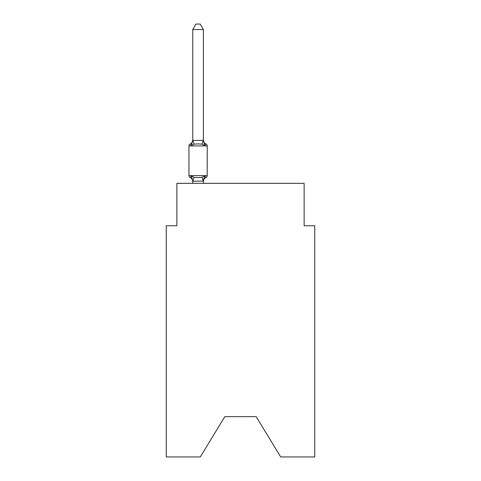 <?xml version="1.0" encoding="UTF-8"?>
<svg xmlns="http://www.w3.org/2000/svg" width="481" height="481" viewBox="0 0 481 481"><rect width="100%" height="100%" fill="white"/><g stroke="black" fill="none" stroke-linecap="round" stroke-linejoin="round"><path stroke-width="0.72" d="M256.193 416.648L280.694 456.95L314.736 456.95L314.736 225.757L304.13 225.757L304.13 183.339L176.87 183.339L176.87 225.757L166.264 225.757L166.264 456.95L200.306 456.95L224.807 416.648L256.193 416.648L224.807 416.648M204.076 176.719L204.708 176.01L206.006 177.507A4.666 4.666 0 0 0 203.385 181.698L203.385 181.072L192.779 181.265L191.45 176.01L190.151 177.507A2.122 2.122 0 0 1 188.961 175.595A2.122 2.122 0 0 0 190.151 177.507L191.45 176.01L190.151 177.507A2.122 2.122 0 0 1 188.961 175.595A2.122 2.122 0 0 0 190.151 177.507L191.45 176.01L190.151 177.507A2.122 2.122 0 0 1 188.961 175.595A2.122 2.122 0 0 0 190.151 177.507A2.122 2.122 0 0 1 188.961 175.595A2.122 2.122 0 0 0 190.151 177.507A2.122 2.122 0 0 1 188.961 175.595A2.122 2.122 0 0 0 190.151 177.507L191.45 176.01L190.151 177.507A2.122 2.122 0 0 1 188.961 175.595A2.122 2.122 0 0 0 190.151 177.507L191.45 176.01L190.151 177.507A2.122 2.122 0 0 1 188.961 175.595A2.122 2.122 0 0 0 190.151 177.507L191.45 176.01L190.151 177.507A2.122 2.122 0 0 1 188.961 175.595A2.122 2.122 0 0 0 190.151 177.507A2.122 2.122 0 0 1 188.961 175.595A2.122 2.122 0 0 0 190.151 177.507A2.122 2.122 0 0 1 188.961 175.595A2.122 2.122 0 0 0 190.151 177.507A2.122 2.122 0 0 1 188.961 175.595A2.122 2.122 0 0 0 190.151 177.507L191.45 176.01L190.151 177.507A2.122 2.122 0 0 1 188.961 175.595A2.122 2.122 0 0 0 190.151 177.507L191.45 176.01L190.151 177.507A2.122 2.122 0 0 1 188.961 175.595A2.122 2.122 0 0 0 190.151 177.507L191.45 176.01L190.151 177.507A2.122 2.122 0 0 1 188.961 175.595A2.122 2.122 0 0 0 190.151 177.507A2.122 2.122 0 0 1 188.961 175.595A2.122 2.122 0 0 0 190.151 177.507A2.122 2.122 0 0 1 188.961 175.595A2.122 2.122 0 0 0 190.151 177.507L191.45 176.01L190.151 177.507A2.122 2.122 0 0 1 188.961 175.595A2.122 2.122 0 0 0 190.151 177.507L191.45 176.01L190.151 177.507A2.122 2.122 0 0 1 188.961 175.595A2.122 2.122 0 0 0 190.151 177.507L191.45 176.01L190.151 177.507A2.122 2.122 0 0 1 188.961 175.595A2.122 2.122 0 0 0 190.151 177.507L191.45 176.01L190.151 177.507A2.122 2.122 0 0 1 188.961 175.595A2.122 2.122 0 0 0 190.151 177.507A2.122 2.122 0 0 1 188.961 175.595A2.122 2.122 0 0 0 190.151 177.507A2.122 2.122 0 0 1 188.961 175.595A2.122 2.122 0 0 0 190.151 177.507L191.45 176.01L190.151 177.507A2.122 2.122 0 0 1 188.961 175.595A2.122 2.122 0 0 0 190.151 177.507L191.45 176.01L190.151 177.507A2.122 2.122 0 0 1 188.961 175.595A2.122 2.122 0 0 0 190.151 177.507L191.45 176.01L190.151 177.507A2.122 2.122 0 0 1 188.961 175.595A2.122 2.122 0 0 0 190.151 177.507L191.45 176.01L190.151 177.507A2.122 2.122 0 0 1 188.961 175.595A2.122 2.122 0 0 0 190.151 177.507A2.122 2.122 0 0 1 188.961 175.595A2.122 2.122 0 0 0 190.151 177.507A2.122 2.122 0 0 1 188.961 175.595A2.122 2.122 0 0 0 190.151 177.507L191.45 176.01L190.151 177.507A2.122 2.122 0 0 1 188.961 175.595A2.122 2.122 0 0 0 190.151 177.507L191.45 176.01L190.151 177.507A2.122 2.122 0 0 1 188.961 175.595A2.122 2.122 0 0 0 190.151 177.507L191.45 176.01L190.151 177.507A2.122 2.122 0 0 1 188.961 175.595A2.122 2.122 0 0 0 190.151 177.507L191.45 176.01L190.151 177.507A2.122 2.122 0 0 1 188.961 175.595A2.122 2.122 0 0 0 190.151 177.507A2.122 2.122 0 0 1 188.961 175.595A2.122 2.122 0 0 0 190.151 177.507A2.122 2.122 0 0 1 188.961 175.595A2.122 2.122 0 0 0 190.151 177.507L191.45 176.01L190.151 177.507A2.122 2.122 0 0 1 188.961 175.595A2.122 2.122 0 0 0 190.151 177.507L191.45 176.01L190.151 177.507A2.122 2.122 0 0 1 188.961 175.595A2.122 2.122 0 0 0 190.151 177.507L191.45 176.01L190.151 177.507A2.122 2.122 0 0 1 188.961 175.595A2.122 2.122 0 0 0 190.151 177.507L191.45 176.01L190.151 177.507A2.122 2.122 0 0 1 188.961 175.595A2.122 2.122 0 0 0 190.151 177.507A2.122 2.122 0 0 1 188.961 175.595A2.122 2.122 0 0 0 190.151 177.507A2.122 2.122 0 0 1 188.961 175.595A2.122 2.122 0 0 0 190.151 177.507L191.45 176.01L190.151 177.507A2.122 2.122 0 0 1 188.961 175.595A2.122 2.122 0 0 0 190.151 177.507L191.45 176.01L190.151 177.507A2.122 2.122 0 0 1 188.961 175.595A2.122 2.122 0 0 0 190.151 177.507L191.45 176.01L190.151 177.507A2.122 2.122 0 0 1 188.961 175.595A2.122 2.122 0 0 0 190.151 177.507A2.122 2.122 0 0 1 188.961 175.595A2.122 2.122 0 0 0 190.151 177.507A2.122 2.122 0 0 1 188.961 175.595A2.122 2.122 0 0 0 190.151 177.507A2.122 2.122 0 0 1 188.961 175.595A2.122 2.122 0 0 0 190.151 177.507L191.45 176.01L190.151 177.507A2.122 2.122 0 0 1 188.961 175.595A2.122 2.122 0 0 0 190.151 177.507L191.45 176.01L190.151 177.507A2.122 2.122 0 0 1 188.961 175.595A2.122 2.122 0 0 0 190.151 177.507L191.45 176.01L190.151 177.507A2.122 2.122 0 0 1 188.961 175.595A2.122 2.122 0 0 0 190.151 177.507A2.122 2.122 0 0 1 188.961 175.595A2.122 2.122 0 0 0 190.151 177.507A2.122 2.122 0 0 1 188.961 175.595A2.122 2.122 0 0 0 190.151 177.507L191.45 176.01L190.151 177.507A2.122 2.122 0 0 1 188.961 175.595A2.122 2.122 0 0 0 190.151 177.507L191.45 176.01L190.151 177.507A2.122 2.122 0 0 1 188.961 175.595A2.122 2.122 0 0 0 190.151 177.507L191.45 176.01L190.151 177.507A2.122 2.122 0 0 1 188.961 175.595A2.122 2.122 0 0 0 190.151 177.507L191.45 176.01L190.151 177.507A2.122 2.122 0 0 1 188.961 175.595A2.122 2.122 0 0 0 190.151 177.507L191.45 176.01L190.151 177.507L191.45 176.01L190.151 177.507L191.45 176.01L190.151 177.507L191.45 176.01L190.151 177.507L191.45 176.01L190.151 177.507L191.45 176.01L190.151 177.507L191.45 176.01L190.151 177.507L191.45 176.01L190.151 177.507L191.45 176.01L190.151 177.507L191.45 176.01L190.151 177.507L191.45 176.01L194.102 177.375L198.082 177.591L202.056 177.375L204.708 176.01L206.006 177.507A2.122 2.122 0 0 0 207.203 175.595L207.203 145.905A2.122 2.122 0 0 0 206.006 143.993A2.122 2.122 0 0 1 207.203 145.905A2.122 2.122 0 0 0 206.006 143.993L204.708 145.49L206.006 143.993A2.122 2.122 0 0 1 207.203 145.905A2.122 2.122 0 0 0 206.006 143.993L204.708 145.49L206.006 143.993A2.122 2.122 0 0 1 207.203 145.905A2.122 2.122 0 0 0 206.006 143.993L204.708 145.49L206.006 143.993A2.122 2.122 0 0 1 207.203 145.905A2.122 2.122 0 0 0 206.006 143.993L204.708 145.49L206.006 143.993A2.122 2.122 0 0 1 207.203 145.905A2.122 2.122 0 0 0 206.006 143.993L204.708 145.49L206.006 143.993A2.122 2.122 0 0 1 207.203 145.905A2.122 2.122 0 0 0 206.006 143.993L204.708 145.49L206.006 143.993A2.122 2.122 0 0 1 207.203 145.905A2.122 2.122 0 0 0 206.006 143.993L204.708 145.49L206.006 143.993A2.122 2.122 0 0 1 207.203 145.905A2.122 2.122 0 0 0 206.006 143.993L204.708 145.49L206.006 143.993A2.122 2.122 0 0 1 207.203 145.905A2.122 2.122 0 0 0 206.006 143.993L204.708 145.49L206.006 143.993A2.122 2.122 0 0 1 207.203 145.905A2.122 2.122 0 0 0 206.006 143.993L204.708 145.49L206.006 143.993A2.122 2.122 0 0 1 207.203 145.905A2.122 2.122 0 0 0 206.006 143.993L204.708 145.49L206.006 143.993A2.122 2.122 0 0 1 207.203 145.905A2.122 2.122 0 0 0 206.006 143.993L204.708 145.49L206.006 143.993A2.122 2.122 0 0 1 207.203 145.905A2.122 2.122 0 0 0 206.006 143.993L204.708 145.49L206.006 143.993A2.122 2.122 0 0 1 207.203 145.905A2.122 2.122 0 0 0 206.006 143.993L204.708 145.49L206.006 143.993A2.122 2.122 0 0 1 207.203 145.905A2.122 2.122 0 0 0 206.006 143.993L204.708 145.49L206.006 143.993A2.122 2.122 0 0 1 207.203 145.905A2.122 2.122 0 0 0 206.006 143.993L204.708 145.49L206.006 143.993A2.122 2.122 0 0 1 207.203 145.905A2.122 2.122 0 0 0 206.006 143.993L204.708 145.49L206.006 143.993A2.122 2.122 0 0 1 207.203 145.905A2.122 2.122 0 0 0 206.006 143.993L204.708 145.49L206.006 143.993A2.122 2.122 0 0 1 207.203 145.905A2.122 2.122 0 0 0 206.006 143.993L204.708 145.49L206.006 143.993A2.122 2.122 0 0 1 207.203 145.905A2.122 2.122 0 0 0 206.006 143.993L204.708 145.49L206.006 143.993A2.122 2.122 0 0 1 207.203 145.905A2.122 2.122 0 0 0 206.006 143.993L204.708 145.49L206.006 143.993A2.122 2.122 0 0 1 207.203 145.905A2.122 2.122 0 0 0 206.006 143.993L204.708 145.49L206.006 143.993A2.122 2.122 0 0 1 207.203 145.905A2.122 2.122 0 0 0 206.006 143.993L204.708 145.49L206.006 143.993A2.122 2.122 0 0 1 207.203 145.905A2.122 2.122 0 0 0 206.006 143.993L204.708 145.49L206.006 143.993A2.122 2.122 0 0 1 207.203 145.905A2.122 2.122 0 0 0 206.006 143.993L204.708 145.49L206.006 143.993A2.122 2.122 0 0 1 207.203 145.905A2.122 2.122 0 0 0 206.006 143.993L204.708 145.49L206.006 143.993A2.122 2.122 0 0 1 207.203 145.905A2.122 2.122 0 0 0 206.006 143.993L204.708 145.49L206.006 143.993A2.122 2.122 0 0 1 207.203 145.905A2.122 2.122 0 0 0 206.006 143.993L204.708 145.49L206.006 143.993A2.122 2.122 0 0 1 207.203 145.905A2.122 2.122 0 0 0 206.006 143.993L204.708 145.49L206.006 143.993A2.122 2.122 0 0 1 207.203 145.905A2.122 2.122 0 0 0 206.006 143.993L204.708 145.49L206.006 143.993A2.122 2.122 0 0 1 207.203 145.905A2.122 2.122 0 0 0 206.006 143.993L204.708 145.49L206.006 143.993A2.122 2.122 0 0 1 207.203 145.905A2.122 2.122 0 0 0 206.006 143.993L204.708 145.49L206.006 143.993A2.122 2.122 0 0 1 207.203 145.905A2.122 2.122 0 0 0 206.006 143.993L204.708 145.49L206.006 143.993A2.122 2.122 0 0 1 207.203 145.905A2.122 2.122 0 0 0 206.006 143.993L204.708 145.49L206.006 143.993A2.122 2.122 0 0 1 207.203 145.905A2.122 2.122 0 0 0 206.006 143.993L204.708 145.49L206.006 143.993A2.122 2.122 0 0 1 207.203 145.905A2.122 2.122 0 0 0 206.006 143.993L204.708 145.49L206.006 143.993A2.122 2.122 0 0 1 207.203 145.905A2.122 2.122 0 0 0 206.006 143.993L204.708 145.49L206.006 143.993A2.122 2.122 0 0 1 207.203 145.905A2.122 2.122 0 0 0 206.006 143.993L204.708 145.49L206.006 143.993A2.122 2.122 0 0 1 207.203 145.905A2.122 2.122 0 0 0 206.006 143.993L204.708 145.49L206.006 143.993A2.122 2.122 0 0 1 207.203 145.905A2.122 2.122 0 0 0 206.006 143.993L204.708 145.49L206.006 143.993A2.122 2.122 0 0 1 207.203 145.905A2.122 2.122 0 0 0 206.006 143.993L204.708 145.49L206.006 143.993A2.122 2.122 0 0 1 207.203 145.905A2.122 2.122 0 0 0 206.006 143.993L204.708 145.49L206.006 143.993A2.122 2.122 0 0 1 207.203 145.905A2.122 2.122 0 0 0 206.006 143.993L204.708 145.49L206.006 143.993A2.122 2.122 0 0 1 207.203 145.905A2.122 2.122 0 0 0 206.006 143.993L204.708 145.49L206.006 143.993A2.122 2.122 0 0 1 207.203 145.905A2.122 2.122 0 0 0 206.006 143.993L204.708 145.49L206.006 143.993A2.122 2.122 0 0 1 207.203 145.905A2.122 2.122 0 0 0 206.006 143.993L204.708 145.49L206.006 143.993A2.122 2.122 0 0 1 207.203 145.905A2.122 2.122 0 0 0 206.006 143.993L204.708 145.49L206.006 143.993A2.122 2.122 0 0 1 207.203 145.905A2.122 2.122 0 0 0 206.006 143.993L204.708 145.49L206.006 143.993A2.122 2.122 0 0 1 207.203 145.905A2.122 2.122 0 0 0 206.006 143.993L204.708 145.49L206.006 143.993A2.122 2.122 0 0 1 207.203 145.905A2.122 2.122 0 0 0 206.006 143.993L204.708 145.49L206.006 143.993A2.122 2.122 0 0 1 207.203 145.905A2.122 2.122 0 0 0 206.006 143.993L204.708 145.49L206.006 143.993A2.122 2.122 0 0 1 207.203 145.905A2.122 2.122 0 0 0 206.006 143.993L204.708 145.49L206.006 143.993A2.122 2.122 0 0 1 207.203 145.905A2.122 2.122 0 0 0 206.006 143.993L204.708 145.49L206.006 143.993A2.122 2.122 0 0 1 207.203 145.905A2.122 2.122 0 0 0 206.006 143.993L204.708 145.49L206.006 143.993A2.122 2.122 0 0 1 207.203 145.905L188.961 145.905A2.122 2.122 0 0 1 190.151 143.993L191.45 145.49L190.151 143.993A4.666 4.666 0 0 0 192.779 139.797L192.779 140.428L203.385 140.428L203.385 139.797L204.708 145.49L206.006 143.993L204.708 145.49L202.056 144.126L198.082 143.909L194.102 144.126L191.45 145.49L192.779 139.797M192.779 181.698L192.779 181.698A4.666 4.666 0 0 0 190.151 177.507M204.708 176.01L206.006 177.507L204.708 176.01L206.006 177.507L204.708 176.01L206.006 177.507L204.708 176.01L206.006 177.507L204.708 176.01L206.006 177.507L204.708 176.01L206.006 177.507L204.708 176.01L206.006 177.507L204.708 176.01L206.006 177.507L204.708 176.01L206.006 177.507L204.708 176.01L206.006 177.507L204.708 176.01L206.006 177.507L204.708 176.01L206.006 177.507L204.708 176.01L206.006 177.507L204.708 176.01L206.006 177.507L204.708 176.01L206.006 177.507L204.708 176.01L206.006 177.507L204.708 176.01L206.006 177.507L204.708 176.01L206.006 177.507L204.708 176.01L206.006 177.507L204.708 176.01L206.006 177.507L204.708 176.01L206.006 177.507L204.708 176.01L206.006 177.507L204.708 176.01L206.006 177.507L204.708 176.01L206.006 177.507L204.708 176.01L206.006 177.507L204.708 176.01L206.006 177.507L204.708 176.01L206.006 177.507L204.708 176.01L203.385 181.072L203.878 178.577M203.385 140.236L203.385 29.563L192.779 29.563L192.779 140.236M188.961 145.905L188.961 175.595L207.203 175.595M203.385 183.339L203.385 181.265M192.779 183.339L192.779 181.265M203.385 139.797A4.666 4.666 0 0 0 206.006 143.993M192.779 29.563L195.959 24.05L200.198 24.05L203.385 29.563M194.102 177.375L192.863 181.289M202.056 177.375L203.295 181.289M192.863 140.205L194.102 144.126M203.295 140.205L202.056 144.126"/></g></svg>
